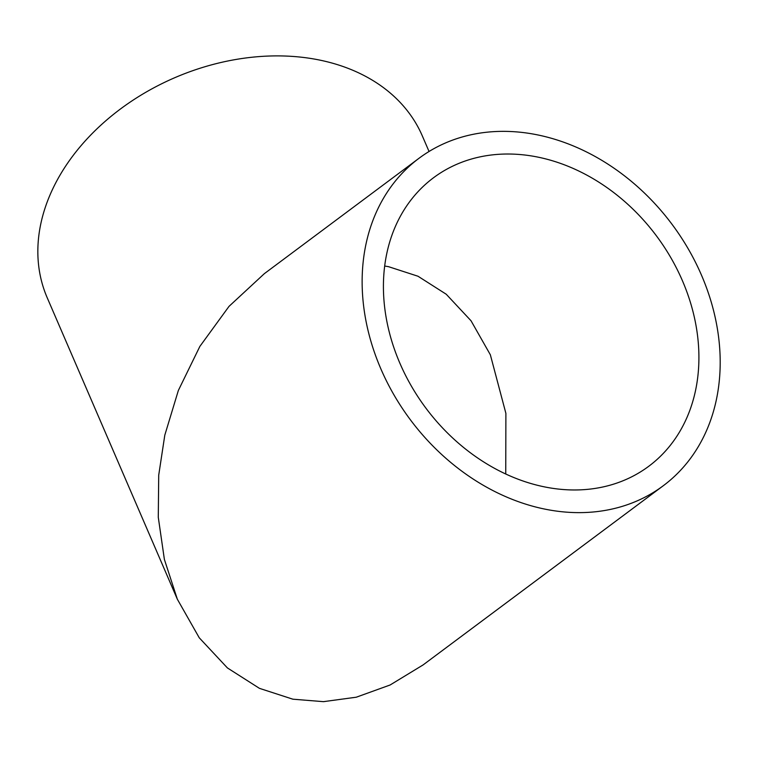 <?xml version="1.0" encoding="UTF-8"?>
<svg xmlns="http://www.w3.org/2000/svg" width="758" height="758" viewBox="0 0 758 758"><rect width="100%" height="100%" fill="white"/><g stroke="black" fill="none" stroke-linecap="round" stroke-linejoin="round"><path stroke-width="1.14" d="M383.501 291.906A179.978 143.897 53.3 0 0 480.676 460.002A179.978 143.897 53.3 0 0 648.782 466.255A179.978 143.897 53.3 0 0 698.829 352.082A179.978 143.897 53.3 0 0 601.653 183.986A179.978 143.897 53.3 0 0 433.548 177.732A179.978 143.897 53.3 0 0 383.501 291.906M384.685 266.02L388.579 266.693L418.009 276.244L446.235 294.237L471.04 320.786L490.35 354.782L505.889 413.366L505.747 474.006M362.229 287.841A204.272 163.311 -126.7 0 1 419.022 158.27A204.272 163.311 -126.7 0 1 609.811 165.367A204.272 163.311 -126.7 0 1 720.1 356.137A204.272 163.311 -126.7 0 1 663.307 485.717A204.272 163.311 -126.7 0 1 472.518 478.62A204.272 163.311 -126.7 0 1 362.229 287.841M419.022 158.27L264.362 273.647L229.03 306.355L199.856 346.425L178.348 390.474L164.808 435.13L158.716 475.171L158.28 517.297L164.391 559.461L177.344 599.218L199.259 637.8L227.409 667.931L259.444 688.349L292.853 699.189L323.42 701.662L356.307 697.199L390.124 684.986L423.116 664.908L663.307 485.717M177.344 599.218L47.242 297.818A204.272 151.553 -23.3 0 1 104.197 122.18A204.272 151.553 -23.3 0 1 317.005 59.55A204.272 151.553 -23.3 0 1 422.32 135.909L429.047 151.486"/></g></svg>
